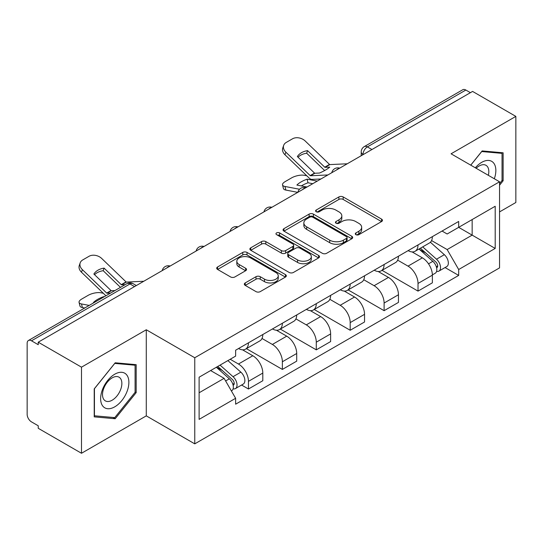 <?xml version="1.0" encoding="UTF-8"?>
<svg xmlns="http://www.w3.org/2000/svg" width="543" height="543" viewBox="0 0 543 543"><rect width="100%" height="100%" fill="white"/><g stroke="black" fill="none" stroke-linecap="round" stroke-linejoin="round"><path stroke-width="0.81" d="M355.909 234.664A2.111 1.222 0 0 0 358.896 234.664L381.566 221.571A3.02 1.744 0 0 0 382.455 220.343A3.02 1.744 0 0 0 381.566 219.107L343.162 196.933A3.02 1.744 0 0 0 338.893 196.933L316.223 210.026A2.111 1.222 0 0 0 315.598 210.888A2.111 1.222 0 0 0 316.223 211.75A2.111 1.222 0 0 0 319.209 211.75L322.142 210.053A9.659 5.573 0 0 1 335.798 210.053L339.002 211.899A9.659 5.573 0 0 1 341.825 215.843A9.659 5.573 0 0 1 339.002 219.786L336.063 221.483A2.111 1.222 0 0 0 335.445 222.345A2.111 1.222 0 0 0 336.063 223.207A2.111 1.222 0 0 0 339.049 223.207L341.988 221.51A9.659 5.573 0 0 1 355.645 221.51L358.842 223.356A9.659 5.573 0 0 1 361.672 227.3A9.659 5.573 0 0 1 358.842 231.243L355.909 232.94A2.111 1.222 0 0 0 355.292 233.802A2.111 1.222 0 0 0 355.909 234.664L355.909 232.94M245.219 282.923A3.02 1.744 0 0 0 244.33 284.159A3.02 1.744 0 0 0 245.219 285.387L255.991 291.611A3.02 1.744 0 0 0 260.26 291.611L285.442 277.073A3.02 1.744 0 0 0 286.324 275.844A3.02 1.744 0 0 0 285.442 274.609L247.031 252.434A3.02 1.744 0 0 0 242.762 252.434L217.58 266.973A3.02 1.744 0 0 0 216.698 268.201A3.02 1.744 0 0 0 217.58 269.437L230.599 276.95A3.02 1.744 0 0 0 234.868 276.95L245.64 270.726A3.02 1.744 0 0 0 246.529 269.498A3.02 1.744 0 0 0 245.64 268.262L239.185 264.536A8.07 4.663 0 0 1 236.823 261.244A8.07 4.663 0 0 1 241.805 256.934A8.07 4.663 0 0 1 250.601 257.945L275.892 272.545A8.07 4.663 0 0 1 278.254 275.844A8.07 4.663 0 0 1 273.272 280.147A8.07 4.663 0 0 1 264.475 279.136L260.26 276.706A3.02 1.744 0 0 0 255.991 276.706L245.219 282.923L245.219 285.387M194.761 357.749L146.284 329.764L81.498 367.163L38.234 342.192L472.586 91.421L515.85 116.392L451.07 153.798L499.546 181.783L194.761 357.749L194.761 443.855L499.546 267.889L499.546 181.783M322.352 253.296A3.02 1.744 0 0 0 326.621 253.296L351.803 238.757A3.02 1.744 0 0 0 352.685 237.529A3.02 1.744 0 0 0 351.803 236.293L313.392 214.118A3.02 1.744 0 0 0 309.123 214.118L283.948 228.657A3.02 1.744 0 0 0 283.059 229.886A3.02 1.744 0 0 0 283.948 231.121L322.352 253.296M277.425 235.119A2.111 1.222 0 0 1 279.57 235.418L279.57 232.906L318.619 255.454A3.02 1.744 0 0 1 319.501 256.683A3.02 1.744 0 0 1 318.619 257.918L293.444 272.45A3.02 1.744 0 0 1 289.175 272.45L250.764 250.275L250.764 247.812A3.02 1.744 0 0 0 249.882 249.047A3.02 1.744 0 0 0 250.764 250.275M250.764 247.812L261.543 241.594A3.02 1.744 0 0 1 265.805 241.594L281.383 250.588A3.02 1.744 0 0 0 285.652 250.588L292.799 246.461A3.02 1.744 0 0 0 293.682 245.226A3.02 1.744 0 0 0 292.799 243.997L276.584 234.63A2.111 1.222 0 0 1 275.966 233.768A2.111 1.222 0 0 1 277.269 232.642A2.111 1.222 0 0 1 279.57 232.906M81.498 367.163L81.498 453.269L38.234 428.291L38.234 425.78L31.501 421.891A6.149 3.55 -120 0 1 27.15 414.357L27.15 343.319A6.149 3.55 -120 0 1 28.426 340.502L126.906 283.65A6.149 3.55 60 0 1 129.974 283.955L31.501 340.807A6.149 3.55 -120 0 0 28.426 340.502M499.546 211.913L515.85 202.498L515.85 116.392M81.498 453.269L146.284 415.863L194.761 443.855M38.234 342.192L38.234 344.696L31.501 340.807M371.935 149.529L367.373 146.895A6.149 3.55 60 0 0 364.299 146.59L462.779 89.731A6.149 3.55 60 0 1 465.846 90.036L367.373 146.895A6.149 3.55 120 0 0 363.023 154.422L363.023 154.674M470.414 92.677L465.846 90.036M418.022 244.92A14.145 8.165 60 0 1 415.096 251.266L429.445 242.986A14.145 8.165 -120 0 0 432.371 236.633M397.659 260.145L408.024 266.131A14.145 8.165 60 0 1 418.022 283.453L432.371 275.165A14.145 8.165 -120 0 0 422.373 257.844L412.103 251.918M432.371 275.165L432.371 282.822L418.022 291.109L382.055 270.339M415.096 251.266A14.145 8.165 60 0 1 408.132 250.628M418.022 283.453L418.022 291.109M384.111 264.495A14.145 8.165 60 0 1 381.179 270.848L395.528 262.561A14.145 8.165 -120 0 0 398.46 256.215M348.144 289.921L384.111 310.684L398.46 302.403L398.46 294.747A14.145 8.165 -120 0 0 388.455 277.425L378.186 271.5M381.179 270.848A14.145 8.165 60 0 1 374.222 270.21M363.749 279.726L374.107 285.706A14.145 8.165 60 0 1 384.111 303.028L384.111 310.684M350.194 284.077A14.145 8.165 60 0 1 347.269 290.424L361.618 282.143A14.145 8.165 -120 0 0 364.543 275.796M314.227 309.503L350.194 330.266L364.543 321.985L364.543 314.329A14.145 8.165 -120 0 0 354.545 297.007L344.276 291.075M347.269 290.424A14.145 8.165 60 0 1 340.305 289.786M329.832 299.308L340.196 305.288A14.145 8.165 60 0 1 350.194 322.61L350.194 330.266M316.284 303.659A14.145 8.165 60 0 1 313.352 310.005L327.7 301.725A14.145 8.165 -120 0 0 330.633 295.372M280.317 329.078L316.284 349.848L330.633 341.561L330.633 333.904A14.145 8.165 -120 0 0 320.628 316.583L310.358 310.657M313.352 310.005A14.145 8.165 60 0 1 306.395 309.367M295.921 318.884L306.286 324.87A14.145 8.165 60 0 1 316.284 342.192L316.284 349.848M282.367 323.234A14.145 8.165 60 0 1 279.441 329.587L293.79 321.3A14.145 8.165 -120 0 0 296.716 314.954M246.4 348.66L282.367 369.423L296.716 361.143L296.716 353.486A14.145 8.165 -120 0 0 286.718 336.165L276.448 330.239M279.441 329.587A14.145 8.165 60 0 1 272.477 328.949M262.004 338.465L272.369 344.445A14.145 8.165 60 0 1 282.367 361.767L282.367 369.423M248.456 342.816A14.145 8.165 60 0 1 245.524 349.163L259.873 340.882A14.145 8.165 -120 0 0 262.805 334.536M241.574 385.035L248.456 389.005L262.805 380.724L262.805 373.068A14.145 8.165 -120 0 0 252.807 355.746L242.538 349.814M245.524 349.163A14.145 8.165 60 0 1 238.567 348.525M230.198 359.256L238.458 364.027A14.145 8.165 60 0 1 248.456 381.349L248.456 389.005M442.043 231.046L447.154 233.999L495.196 206.259L472.152 219.562L472.152 235.126L447.154 249.563L431.576 240.569M199.111 392.772L224.11 378.335L235.628 398.29L199.111 419.379L199.111 377.209L235.628 356.12L235.628 350.221L458.679 221.449L458.679 227.347L495.196 248.436L458.679 269.518L447.154 249.563M495.196 206.259L495.196 248.436M235.628 398.29L235.628 404.189L458.679 275.416L458.679 269.518M499.546 185.238L503.13 180.771L503.13 152.8L482.157 150.927L470.727 165.147M146.284 329.764L146.284 415.863M94.217 416.861L115.197 418.734L136.171 392.637L136.171 364.665L115.197 362.792L94.217 388.89L94.217 416.861M224.11 378.335L210.63 370.557M445.056 267.556L458.679 275.416M502.044 180.147L503.13 180.771M112.978 417.452L115.197 418.734M135.085 392.005L136.171 392.637M356.751 234.963L358.842 233.755A9.659 5.573 0 0 0 361.672 229.811L361.672 227.3M341.825 215.843L341.825 218.354A9.659 5.573 0 0 1 339.002 222.297L336.911 223.506M381.532 221.598L343.162 199.444A3.02 1.744 0 0 0 338.893 199.444L317.064 212.048M351.762 238.784L313.392 216.63A3.02 1.744 0 0 0 309.123 216.63L283.982 231.142M346.468 238.391A2.111 1.222 0 0 0 347.086 237.529A2.111 1.222 0 0 0 346.468 236.667L312.754 217.2A2.111 1.222 0 0 0 309.768 217.2L306.673 218.985A9.659 5.573 0 0 0 303.842 222.929A9.659 5.573 0 0 0 306.673 226.872L329.716 240.176A9.659 5.573 0 0 0 343.373 240.176L346.468 238.391L346.468 240.902A2.111 1.222 0 0 0 347.086 240.04L347.086 237.529M303.842 222.929L303.842 225.44A9.659 5.573 0 0 0 306.673 229.384L306.673 226.872M346.468 240.902L343.373 242.687A9.659 5.573 0 0 1 329.716 242.687L306.673 229.384M250.805 250.303L261.543 244.106L261.543 241.594M293.682 245.226L293.682 247.737A3.02 1.744 0 0 1 292.799 248.965L285.652 253.099A3.02 1.744 0 0 1 281.383 253.099L265.805 244.106A3.02 1.744 0 0 0 261.543 244.106M279.57 235.418L318.578 257.939M297.55 259.921A8.07 4.663 0 0 0 306.347 260.925A8.07 4.663 0 0 0 311.329 256.622A8.07 4.663 0 0 0 308.967 253.33L300.055 248.185A3.02 1.744 0 0 0 295.786 248.185L288.638 252.312A3.02 1.744 0 0 0 287.756 253.54A3.02 1.744 0 0 0 288.638 254.776L297.55 259.921L297.55 262.425A8.07 4.663 0 0 0 306.347 263.436A8.07 4.663 0 0 0 311.329 259.133L311.329 256.622M287.756 253.54L287.756 256.052A3.02 1.744 0 0 0 288.638 257.287L288.638 254.776M297.55 262.425L288.638 257.287M278.254 275.844L278.254 278.349A8.07 4.663 0 0 1 273.272 282.659A8.07 4.663 0 0 1 264.475 281.647L260.26 279.211A3.02 1.744 0 0 0 255.991 279.211L245.253 285.414M236.823 261.244L236.823 263.755A8.07 4.663 0 0 0 239.185 267.047L239.185 264.536M245.606 270.753L239.185 267.047M285.401 277.093L247.031 254.945A3.02 1.744 0 0 0 242.762 254.945L217.621 269.457M312.768 183.69L308.003 182.781L307.107 179.17L317.241 181.104M307.107 179.17A19.059 6.944 -13.9 0 0 296.892 185.068L307.026 187.002M297.768 192.351L285.862 190.077A9.224 3.36 166.1 0 1 283.432 188.53L282.536 184.919A9.224 3.36 -13.9 0 1 285.306 181.518L291.611 177.873A9.224 3.36 -13.9 0 1 304.318 175.294L306.775 175.762M282.536 184.919A9.224 3.36 -13.9 0 0 284.966 186.466L285.862 190.077M299.532 189.249L284.966 186.466M308.003 182.781A19.059 6.944 -13.9 0 0 301.324 185.916M419.006 249.006L432.825 261.339A7.683 4.439 60 0 1 435.235 273.224L432.371 274.88M419.372 249.339L425.875 253.092M420.397 248.205L435.778 261.923A3.692 2.131 60 0 1 436.932 267.631A3.692 2.131 60 0 1 436.599 267.767M422.698 246.875L436.518 259.208A7.683 4.439 60 0 1 438.934 271.093A7.683 4.439 60 0 1 436.613 271.337M430.402 242.253L444.344 254.687A7.683 4.439 60 0 1 446.76 266.572L438.934 271.093M307.569 150.649A19.059 13.928 -160.8 0 0 297.354 156.547L314.512 173.081A0.618 0.353 60 0 0 314.859 173.251L319.522 173.034A19.059 4.453 -20.2 0 0 325.515 170.04A19.059 4.453 -20.2 0 0 329.737 167.135L325.074 167.346A0.618 0.353 60 0 1 324.734 167.183L307.569 150.649L306.673 153.228L323.838 169.762A4.609 2.661 -120 0 0 324.741 170.475M327.897 174.955L310.515 175.756A0.618 0.353 60 0 1 310.168 175.593L285.862 152.176L284.966 154.755A9.224 6.74 -160.8 0 1 282.781 147.961L283.677 145.381A9.224 6.74 19.2 0 0 285.862 152.176M320.913 178.986L311.852 179.407A4.609 2.661 60 0 1 310.304 178.959A4.609 2.661 60 0 1 309.272 178.172L284.966 154.755M347.242 163.782L329.859 164.59A0.618 0.353 60 0 1 329.513 164.42L305.214 141.01A9.224 6.74 19.2 0 0 292.507 138.811L286.202 142.456A9.224 6.74 19.2 0 0 283.677 145.381M298.026 157.198A19.059 13.928 -160.8 0 1 306.673 153.228M494.32 178.769A19.982 11.539 120 0 0 493.954 163.423A19.982 11.539 120 0 0 475.315 167.801M488.34 175.321A13.684 7.901 120 0 0 487.526 166.742A13.684 7.901 120 0 0 485.985 165.316A13.684 7.901 120 0 0 476.143 168.276M470.767 165.174L481.722 151.545L502.044 153.364L502.044 180.466L499.546 183.575M500.7 152.583L502.044 153.364M126.994 375.288A19.982 11.539 120 0 0 107.697 380.46A19.982 11.539 120 0 0 102.525 405.736A19.982 11.539 120 0 0 121.822 400.564A19.982 11.539 120 0 0 126.994 375.288M120.566 378.6A13.684 7.901 120 0 0 119.026 377.175A13.684 7.901 120 0 0 106.299 383.562A13.684 7.901 120 0 0 103.808 399.451A13.684 7.901 120 0 0 105.349 400.877A13.684 7.901 120 0 0 118.075 394.49A13.684 7.901 120 0 0 120.566 378.6M114.756 417.615L94.434 415.795L94.434 388.693L114.756 363.41L135.085 365.222L135.085 392.324L114.756 417.615M133.741 364.448L135.085 365.222M103.72 297.028L103.625 296.648L104.195 296.756M103.625 296.648A19.059 6.944 -13.9 0 0 93.41 302.546L93.98 302.655M84.722 308.003L82.387 307.555A9.224 3.36 166.1 0 1 79.957 306.008L79.061 302.397A9.224 3.36 -13.9 0 1 81.823 298.996L88.129 295.351A9.224 3.36 -13.9 0 1 100.835 292.772L103.292 293.24M79.061 302.397A9.224 3.36 -13.9 0 0 81.491 303.944L82.387 307.555M89.195 305.417L81.491 303.944M216.365 367.244L229.343 378.817A7.683 4.439 60 0 1 231.752 390.702L231.372 390.926M216.501 367.163L222.392 370.57M217.763 366.437L232.295 379.401A3.692 2.131 60 0 1 233.456 385.109A3.692 2.131 60 0 1 233.117 385.245M220.064 365.106L233.035 376.686A7.683 4.439 60 0 1 235.452 388.571A7.683 4.439 60 0 1 233.13 388.815M227.89 360.593L240.868 372.165A7.683 4.439 60 0 1 243.278 384.05L235.452 388.571M110.575 293.071L107.032 293.234A0.618 0.353 60 0 1 106.686 293.071L82.387 269.654L81.491 272.233A9.224 6.74 -160.8 0 1 79.298 265.439L80.194 262.86A9.224 6.74 19.2 0 0 82.387 269.654M114.926 290.559L111.376 290.729A0.618 0.353 60 0 1 111.037 290.559L93.871 274.025A19.059 13.928 -160.8 0 1 104.086 268.127L103.19 270.706L120.356 287.24A4.609 2.661 -120 0 0 120.478 287.356M105.912 295.765A4.609 2.661 60 0 1 105.79 295.65L81.491 272.233M125.141 284.661L121.598 284.824A0.618 0.353 60 0 1 121.252 284.661L104.086 268.127M143.766 281.26L126.376 282.068A0.618 0.353 60 0 1 126.037 281.898L101.731 258.488A9.224 6.74 19.2 0 0 89.025 256.289L82.719 259.934A9.224 6.74 19.2 0 0 80.194 262.86M94.55 274.677A19.059 13.928 -160.8 0 1 103.19 270.706M363.24 154.551L363.023 154.422A6.149 3.55 0 0 1 361.224 151.911L361.224 155.712M282.367 361.767L296.716 353.486M316.284 342.192L330.633 333.904M350.194 322.61L364.543 314.329M384.111 303.028L398.46 294.747M248.456 381.349L262.805 373.068M238.458 364.027L252.807 355.746M272.369 344.445L286.718 336.165M306.286 324.87L320.628 316.583M340.196 305.288L354.545 297.007M374.107 285.706L388.455 277.425M408.024 266.131L422.373 257.844M339.165 168.452A6.149 3.55 120 0 0 336.45 170.02M305.247 188.034A6.149 3.55 120 0 0 302.532 189.595M271.337 207.609A6.149 3.55 120 0 0 268.622 209.177M237.42 227.191A6.149 3.55 120 0 0 234.705 228.759M203.51 246.773A6.149 3.55 120 0 0 200.795 248.334M169.592 266.348A6.149 3.55 120 0 0 166.877 267.916M134.542 286.589L129.974 283.955A6.149 3.55 120 0 1 133.049 283.65A6.149 6.149 0 0 0 126.906 283.65M358.842 233.755L358.842 231.243M336.063 223.207L336.063 221.483M339.002 222.297L339.002 219.786M316.223 211.75L316.223 210.026M338.893 199.444L338.893 196.933M343.162 199.444L343.162 196.933M381.566 221.571L381.566 219.107M283.948 231.121L283.948 228.657M309.123 216.63L309.123 214.118M313.392 216.63L313.392 214.118M351.803 238.757L351.803 236.293M329.716 242.687L329.716 240.176M343.373 242.687L343.373 240.176M265.805 244.106L265.805 241.594M281.383 253.099L281.383 250.588M285.652 253.099L285.652 250.588M292.799 248.965L292.799 246.461M318.619 257.918L318.619 255.454M255.991 279.211L255.991 276.706M260.26 279.211L260.26 276.706M264.475 281.647L264.475 279.136M245.64 270.726L245.64 268.262M217.58 269.437L217.58 266.973M242.762 254.945L242.762 252.434M247.031 254.945L247.031 252.434M285.442 277.073L285.442 274.609M432.825 261.339L428.515 263.83M437.699 265.941L436.314 266.742M444.344 254.687L436.518 259.208M314.859 173.251L310.515 175.756M329.859 164.59L325.074 167.346M314.512 173.081L310.168 175.593M329.513 164.42L324.734 167.183M229.343 378.817L225.623 380.962M234.216 383.419L232.832 384.22M240.868 372.165L233.035 376.686M111.376 290.729L107.032 293.234M126.376 282.068L121.598 284.824M111.037 290.559L106.686 293.071M126.037 281.898L121.252 284.661M339.687 168.147A6.149 6.149 0 0 0 331.793 172.708M305.77 187.729A6.149 6.149 0 0 0 297.883 192.283M271.86 207.311A6.149 6.149 0 0 0 263.966 211.865M237.943 226.886A6.149 6.149 0 0 0 230.056 231.447M204.032 246.468A6.149 6.149 0 0 0 196.138 251.022M170.115 266.05A6.149 6.149 0 0 0 162.228 270.604M136.341 285.55L133.049 283.65M364.299 146.59A6.149 6.149 0 0 0 361.224 151.911"/></g></svg>
